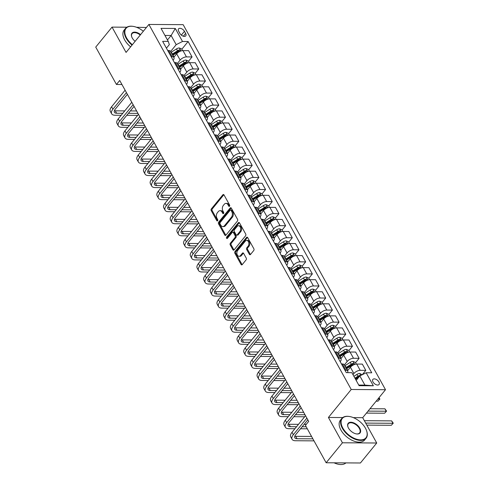 <?xml version="1.0" encoding="UTF-8"?>
<svg xmlns="http://www.w3.org/2000/svg" width="489" height="489" viewBox="0 0 489 489"><rect width="100%" height="100%" fill="white"/><g stroke="black" fill="none" stroke-linecap="round" stroke-linejoin="round"><path stroke-width="0.73" d="M229.524 206.224A0.862 0.581 -89.6 0 0 229.604 205.013L224.029 194.952A1.229 0.825 -89.6 0 0 223.4 194.506A1.229 0.825 -89.6 0 0 222.868 194.793L211.346 208.913A1.229 0.825 -89.6 0 0 211.236 210.643L216.81 220.704A0.862 0.581 -89.6 0 0 217.703 219.604L216.982 218.302A3.936 2.647 -89.6 0 1 217.354 212.764L218.314 211.584A3.936 2.647 -89.6 0 1 220.013 210.68A3.936 2.647 -89.6 0 1 222.037 212.104L222.758 213.406A0.862 0.581 -89.6 0 0 223.656 212.312L222.935 211.01A3.936 2.647 -89.6 0 1 223.302 205.466L224.262 204.292A3.936 2.647 -89.6 0 1 225.967 203.387A3.936 2.647 -89.6 0 1 227.99 204.812L228.711 206.107A0.862 0.581 -89.6 0 0 229.524 206.224M378.914 381.976A4.01 2.274 39.2 0 0 375.796 379.226A4.01 2.274 39.2 0 0 372.844 379.427A4.01 2.274 39.2 0 0 372.985 381.94A4.01 2.274 39.2 0 0 376.102 384.69A4.01 2.274 39.2 0 0 379.054 384.495A4.01 2.274 39.2 0 0 378.914 381.976M249.353 254.304A1.229 0.825 -89.6 0 0 249.983 254.745A1.229 0.825 -89.6 0 0 250.515 254.463L253.748 250.502A1.229 0.825 -89.6 0 0 253.864 248.773L247.672 237.599A1.229 0.825 -89.6 0 0 247.037 237.153A1.229 0.825 -89.6 0 0 246.505 237.44L234.989 251.56A1.229 0.825 -89.6 0 0 234.873 253.29L241.065 264.463A1.229 0.825 -89.6 0 0 241.694 264.91A1.229 0.825 -89.6 0 0 242.232 264.622L246.132 259.836A1.229 0.825 -89.6 0 0 246.248 258.106L243.595 253.326A1.229 0.825 -89.6 0 0 242.966 252.88A1.229 0.825 -89.6 0 0 242.434 253.168L240.496 255.539A3.289 2.213 -89.6 0 1 239.072 256.297A3.289 2.213 -89.6 0 1 237.006 254.115A3.289 2.213 -89.6 0 1 237.691 250.472L245.27 241.175A3.289 2.213 -89.6 0 1 246.701 240.417A3.289 2.213 -89.6 0 1 248.767 242.599A3.289 2.213 -89.6 0 1 248.082 246.242L246.817 247.789A1.229 0.825 -89.6 0 0 246.701 249.524L249.353 254.304L250.276 254.311A1.229 0.825 -89.6 0 0 250.447 254.537M328.412 417.465L342.447 442.783L326.145 462.765L360.424 462.985L376.726 443.003L362.691 417.685L385.509 389.709L351.23 389.488L328.412 417.465L342.752 417.557M126.865 27.207L112.036 27.109L126.064 52.427L148.882 24.45L351.23 389.488M112.036 27.109L95.734 47.097L116.449 84.469L121.944 84.499M326.145 462.765L305.429 425.393L308.693 421.396L119.713 80.471L116.449 84.469M237.428 221.059A1.229 0.825 -89.6 0 0 237.544 219.329L231.352 208.161A1.229 0.825 -89.6 0 0 230.716 207.715A1.229 0.825 -89.6 0 0 230.185 207.996L218.669 222.122A1.229 0.825 -89.6 0 0 218.552 223.852L224.744 235.02A1.229 0.825 -89.6 0 0 225.38 235.466A1.229 0.825 -89.6 0 0 225.912 235.185L237.428 221.059M239.512 222.88L245.704 234.048A1.229 0.825 -89.6 0 1 245.588 235.784L234.072 249.903A1.229 0.825 -89.6 0 1 233.54 250.185A1.229 0.825 -89.6 0 1 232.905 249.745L230.258 244.965A1.229 0.825 -89.6 0 1 230.368 243.229L235.044 237.501A1.229 0.825 -89.6 0 0 235.154 235.771L233.4 232.599A1.229 0.825 -89.6 0 0 232.764 232.153A1.229 0.825 -89.6 0 0 232.232 232.44L227.373 238.4A0.862 0.581 -89.6 0 1 226.639 237.073L238.345 222.715A1.229 0.825 -89.6 0 1 238.876 222.434A1.229 0.825 -89.6 0 1 239.512 222.88M178.699 31.272L179.873 33.393A3.881 2.2 39.2 0 0 182.898 36.058A3.881 2.2 39.2 0 0 185.759 35.868A3.881 2.2 39.2 0 0 185.618 33.429L184.445 31.308A3.881 2.2 39.2 0 0 181.419 28.643A3.881 2.2 39.2 0 0 178.564 28.839A3.881 2.2 39.2 0 0 178.699 31.272M385.509 389.709L183.161 24.67L148.882 24.45M166.425 48.191L169.341 44.615L168.247 41.394L162.641 41.357L346.273 372.636L351.878 372.673L359.097 385.693L373.364 385.784L364.91 385.1L359.831 375.937L356.175 380.424M168.247 41.394L161.028 28.374L175.294 28.466L182.513 41.486L176.199 44.658L170.606 51.516M181.829 49.23L188.118 41.522L182.513 41.486M188.118 41.522L371.75 372.801L366.145 372.765L373.364 385.784M146.4 27.494L136.486 27.268M342.447 442.783L376.726 443.003M167.464 39.982L171.119 35.495L164.952 35.453M176.199 44.658L171.119 35.495L175.294 28.466M360.839 375.43L359.763 373.492L362.251 374.727L365.803 370.375L360.197 370.338A5.012 2.378 151 0 0 353.889 373.51L352.966 374.641M365.803 370.375L362.331 364.103L356.726 364.067A5.012 2.378 151 0 0 350.411 367.239L347.557 370.741M355.57 362.673L359.122 358.315L353.516 358.284A5.012 2.378 151 0 0 347.202 361.457L344.348 364.959M359.122 358.315L355.65 352.049L350.045 352.013A5.012 2.378 151 0 0 343.73 355.185L340.876 358.688M348.889 350.619L352.441 346.261L346.835 346.224A5.012 2.378 151 0 0 340.521 349.403L337.667 352.899M352.441 346.261L348.969 339.996L343.364 339.959A5.012 2.378 151 0 0 337.049 343.131L334.195 346.634M342.208 338.565L345.76 334.207L340.155 334.17A5.012 2.378 151 0 0 333.84 337.343L330.986 340.845M345.76 334.207L342.282 327.936L336.676 327.905A5.012 2.378 151 0 0 330.362 331.077L327.508 334.574M335.521 326.505L339.079 322.153L333.474 322.117A5.012 2.378 151 0 0 327.159 325.289L324.305 328.791M339.079 322.153L335.601 315.882L329.996 315.845A5.012 2.378 151 0 0 323.681 319.017L320.827 322.52M328.84 314.451L332.392 310.093L326.786 310.063A5.012 2.378 151 0 0 320.472 313.235L317.618 316.731M332.392 310.093L328.92 303.828L323.315 303.791A5.012 2.378 151 0 0 317 306.964L314.146 310.466M322.159 302.398L325.711 298.039L320.106 298.003A5.012 2.378 151 0 0 313.791 301.181L310.937 304.678M325.711 298.039L322.239 291.774L316.634 291.737A5.012 2.378 151 0 0 310.319 294.91L307.465 298.412M315.478 290.344L319.03 285.986L313.425 285.949A5.012 2.378 151 0 0 307.11 289.121L304.256 292.624M319.03 285.986L315.552 279.714L309.947 279.677A5.012 2.378 151 0 0 303.632 282.856L300.778 286.352M308.791 278.284L312.349 273.932L306.744 273.895A5.012 2.378 151 0 0 300.429 277.067L297.575 280.57M312.349 273.932L308.871 267.66L303.266 267.624A5.012 2.378 151 0 0 296.951 270.796L294.097 274.298M302.11 266.23L305.662 261.872L300.057 261.841A5.012 2.378 151 0 0 293.742 265.014L290.888 268.51M305.662 261.872L302.19 255.606L296.585 255.57A5.012 2.378 151 0 0 290.27 258.742L287.416 262.245M295.429 254.176L298.981 249.818L293.376 249.781A5.012 2.378 151 0 0 287.061 252.954L284.207 256.456M298.981 249.818L295.509 243.553L289.904 243.516A5.012 2.378 151 0 0 283.589 246.688L280.735 250.191M288.748 242.122L292.3 237.764L286.695 237.727A5.012 2.378 151 0 0 280.38 240.9L277.526 244.402M292.3 237.764L288.822 231.493L283.217 231.456A5.012 2.378 151 0 0 276.902 234.634L274.048 238.131M282.061 230.062L285.619 225.71L280.014 225.673A5.012 2.378 151 0 0 273.699 228.846L270.845 232.348M285.619 225.71L282.141 219.439L276.536 219.402A5.012 2.378 151 0 0 270.221 222.574L267.367 226.077M275.38 218.008L278.932 213.65L273.327 213.614A5.012 2.378 151 0 0 267.012 216.792L264.158 220.288M278.932 213.65L275.46 207.385L269.855 207.348A5.012 2.378 151 0 0 263.54 210.521L260.686 214.023M268.699 205.955L272.251 201.596L266.646 201.56A5.012 2.378 151 0 0 260.331 204.732L257.477 208.235M272.251 201.596L268.779 195.331L263.174 195.294A5.012 2.378 151 0 0 256.859 198.467L254.005 201.969M262.018 193.901L265.57 189.543L259.965 189.506A5.012 2.378 151 0 0 253.65 192.678L250.796 196.181M265.57 189.543L262.092 183.271L256.487 183.234A5.012 2.378 151 0 0 250.172 186.413L247.318 189.909M255.331 181.841L258.889 177.489L253.284 177.452A5.012 2.378 151 0 0 246.969 180.624L244.115 184.127M258.889 177.489L255.411 171.217L249.806 171.181A5.012 2.378 151 0 0 243.491 174.353L240.637 177.855M248.65 169.787L252.202 165.429L246.597 165.392A5.012 2.378 151 0 0 240.282 168.571L237.428 172.067M252.202 165.429L248.73 159.163L243.125 159.127A5.012 2.378 151 0 0 236.81 162.299L233.956 165.802M241.969 157.733L245.521 153.375L239.916 153.338A5.012 2.378 151 0 0 233.601 156.511L230.747 160.013M245.521 153.375L242.049 147.11L236.444 147.073A5.012 2.378 151 0 0 230.13 150.245L227.275 153.748M235.288 145.679L238.84 141.321L233.235 141.284A5.012 2.378 151 0 0 226.92 144.457L224.066 147.959M238.84 141.321L235.362 135.05L229.757 135.013A5.012 2.378 151 0 0 223.449 138.191L220.588 141.688M228.601 133.619L232.159 129.267L226.554 129.23A5.012 2.378 151 0 0 220.239 132.403L217.385 135.905M232.159 129.267L228.681 122.996L223.076 122.959A5.012 2.378 151 0 0 216.761 126.131L213.907 129.634M221.92 121.565L225.472 117.207L219.867 117.171A5.012 2.378 151 0 0 213.559 120.349L210.698 123.845M225.472 117.207L222 110.942L216.395 110.905A5.012 2.378 151 0 0 210.081 114.078L207.226 117.58M215.239 109.512L218.791 105.153L213.186 105.117A5.012 2.378 151 0 0 206.871 108.289L204.017 111.792M218.791 105.153L215.319 98.882L209.714 98.851A5.012 2.378 151 0 0 203.4 102.024L200.545 105.526M208.558 97.452L212.11 93.099L206.505 93.063A5.012 2.378 151 0 0 200.19 96.235L197.336 99.738M212.11 93.099L208.632 86.828L203.027 86.791A5.012 2.378 151 0 0 196.719 89.97L193.864 93.466M201.871 85.398L205.429 81.046L199.824 81.009A5.012 2.378 151 0 0 193.51 84.181L190.655 87.684M205.429 81.046L201.951 74.774L196.346 74.738A5.012 2.378 151 0 0 190.032 77.91L187.177 81.412M195.19 73.344L198.742 68.986L193.137 68.949A5.012 2.378 151 0 0 186.829 72.127L183.974 75.624M198.742 68.986L195.27 62.72L189.665 62.684A5.012 2.378 151 0 0 183.351 65.856L180.496 69.359M188.509 61.29L192.061 56.932L186.456 56.895A5.012 2.378 151 0 0 180.141 60.068L177.287 63.57M192.061 56.932L188.589 50.66L182.984 50.63A5.012 2.378 151 0 0 176.67 53.802L173.815 57.299M358.743 385.063L364.91 385.1M173.112 60.245L173.289 60.025A5.012 2.378 151 0 0 173.962 57.574A5.012 2.378 151 0 0 172.189 56.803L171.199 56.797M179.793 72.299L179.97 72.079A5.012 2.378 151 0 0 180.649 69.627A5.012 2.378 151 0 0 178.87 68.857L177.88 68.851M186.474 84.352L186.651 84.139A5.012 2.378 151 0 0 187.33 81.681A5.012 2.378 151 0 0 185.557 80.917L184.567 80.911M193.155 96.412L193.332 96.192A5.012 2.378 151 0 0 194.011 93.741A5.012 2.378 151 0 0 192.238 92.971L191.248 92.965M199.842 108.466L200.019 108.246A5.012 2.378 151 0 0 200.692 105.795A5.012 2.378 151 0 0 198.919 105.025L197.929 105.019M206.523 120.52L206.7 120.3A5.012 2.378 151 0 0 207.379 117.849A5.012 2.378 151 0 0 205.6 117.079L204.61 117.073M213.204 132.574L213.381 132.36A5.012 2.378 151 0 0 214.06 129.903A5.012 2.378 151 0 0 212.281 129.139L211.297 129.133M219.885 144.634L220.062 144.414A5.012 2.378 151 0 0 220.741 141.963A5.012 2.378 151 0 0 218.968 141.193L217.978 141.187M226.566 156.688L226.749 156.468A5.012 2.378 151 0 0 227.422 154.017A5.012 2.378 151 0 0 225.649 153.246L224.659 153.24M233.253 168.742L233.43 168.522A5.012 2.378 151 0 0 234.109 166.071A5.012 2.378 151 0 0 232.33 165.3L231.34 165.294M239.934 180.796L240.111 180.582A5.012 2.378 151 0 0 240.79 178.124A5.012 2.378 151 0 0 239.011 177.36L238.021 177.354M246.615 192.855L246.792 192.635A5.012 2.378 151 0 0 247.471 190.184A5.012 2.378 151 0 0 245.698 189.414L244.708 189.408M253.296 204.909L253.479 204.689A5.012 2.378 151 0 0 254.152 202.238A5.012 2.378 151 0 0 252.379 201.468L251.389 201.462M259.983 216.963L260.16 216.743A5.012 2.378 151 0 0 260.839 214.292A5.012 2.378 151 0 0 259.06 213.528L258.07 213.516M266.664 229.017L266.841 228.803A5.012 2.378 151 0 0 267.52 226.346A5.012 2.378 151 0 0 265.741 225.582L264.751 225.576M273.345 241.077L273.522 240.857A5.012 2.378 151 0 0 274.201 238.406A5.012 2.378 151 0 0 272.428 237.636L271.438 237.63M280.026 253.131L280.209 252.911A5.012 2.378 151 0 0 280.882 250.46A5.012 2.378 151 0 0 279.109 249.69L278.119 249.683M286.713 265.185L286.89 264.971A5.012 2.378 151 0 0 287.563 262.514A5.012 2.378 151 0 0 285.79 261.749L284.8 261.743M293.394 277.245L293.571 277.025A5.012 2.378 151 0 0 294.25 274.567A5.012 2.378 151 0 0 292.471 273.803L291.481 273.797M300.075 289.299L300.252 289.078A5.012 2.378 151 0 0 300.931 286.627A5.012 2.378 151 0 0 299.158 285.857L298.168 285.851M306.756 301.352L306.939 301.132A5.012 2.378 151 0 0 307.612 298.681A5.012 2.378 151 0 0 305.839 297.911L304.849 297.905M313.443 313.406L313.62 313.192A5.012 2.378 151 0 0 314.293 310.735A5.012 2.378 151 0 0 312.52 309.971L311.53 309.965M320.124 325.466L320.301 325.246A5.012 2.378 151 0 0 320.98 322.795A5.012 2.378 151 0 0 319.201 322.025L318.211 322.019M326.805 337.52L326.982 337.3A5.012 2.378 151 0 0 327.661 334.849A5.012 2.378 151 0 0 325.888 334.079L324.898 334.073M333.486 349.574L333.663 349.354A5.012 2.378 151 0 0 334.342 346.903A5.012 2.378 151 0 0 332.569 346.133L331.579 346.126M340.173 361.628L340.35 361.414A5.012 2.378 151 0 0 341.022 358.957A5.012 2.378 151 0 0 339.25 358.192L338.26 358.186M173.962 57.574L170.49 51.302A5.012 2.378 151 0 0 168.717 50.538L167.727 50.532M180.649 69.627L177.171 63.362A5.012 2.378 151 0 0 175.398 62.592L174.408 62.586M187.33 81.681L183.852 75.416A5.012 2.378 151 0 0 182.079 74.646L181.089 74.64M194.011 93.741L190.539 87.47A5.012 2.378 151 0 0 188.76 86.7L187.77 86.694M200.692 105.795L197.22 99.524A5.012 2.378 151 0 0 195.447 98.76L194.457 98.754M207.379 117.849L203.901 111.584A5.012 2.378 151 0 0 202.128 110.814L201.138 110.807M214.06 129.903L210.582 123.638A5.012 2.378 151 0 0 208.809 122.867L207.819 122.861M220.741 141.963L217.269 135.691A5.012 2.378 151 0 0 215.49 134.921L214.5 134.915M227.422 154.017L223.95 147.745A5.012 2.378 151 0 0 222.171 146.981L221.187 146.975M234.109 166.071L230.631 159.805A5.012 2.378 151 0 0 228.858 159.035L227.868 159.029M240.79 178.124L237.312 171.859A5.012 2.378 151 0 0 235.539 171.089L234.549 171.083M247.471 190.184L243.999 183.913A5.012 2.378 151 0 0 242.22 183.143L241.23 183.137M254.152 202.238L250.68 195.967A5.012 2.378 151 0 0 248.901 195.203L247.911 195.197M260.839 214.292L257.361 208.027A5.012 2.378 151 0 0 255.588 207.257L254.598 207.25M267.52 226.346L264.042 220.081A5.012 2.378 151 0 0 262.269 219.31L261.279 219.304M274.201 238.406L270.729 232.134A5.012 2.378 151 0 0 268.95 231.364L267.96 231.358M280.882 250.46L277.41 244.188A5.012 2.378 151 0 0 275.631 243.424L274.641 243.418M287.563 262.514L284.091 256.248A5.012 2.378 151 0 0 282.318 255.478L281.328 255.472M294.25 274.567L290.772 268.302A5.012 2.378 151 0 0 288.999 267.532L288.009 267.526M300.931 286.627L297.453 280.356A5.012 2.378 151 0 0 295.68 279.586L294.69 279.58M307.612 298.681L304.14 292.41A5.012 2.378 151 0 0 302.361 291.646L301.371 291.64M314.293 310.735L310.821 304.47A5.012 2.378 151 0 0 309.048 303.7L308.058 303.693M320.98 322.795L317.502 316.524A5.012 2.378 151 0 0 315.729 315.753L314.739 315.747M327.661 334.849L324.183 328.577A5.012 2.378 151 0 0 322.41 327.813L321.42 327.801M334.342 346.903L330.87 340.631A5.012 2.378 151 0 0 329.091 339.867L328.101 339.861M341.022 358.957L337.551 352.691A5.012 2.378 151 0 0 335.778 351.921L334.788 351.915M347.575 372.649A5.012 2.378 151 0 0 347.71 371.017L344.232 364.745A5.012 2.378 151 0 0 342.459 363.975L341.469 363.969M347.71 371.017A5.012 2.378 151 0 0 345.931 370.246L344.941 370.24M359.831 375.937L366.145 372.765M362.691 417.685L353.358 417.624M229.616 206.083L228.913 204.818A3.936 2.647 -89.6 0 0 226.896 203.393L225.967 203.387M220.013 210.68L220.942 210.686A3.936 2.647 -89.6 0 1 222.966 212.11L223.669 213.381M223.858 194.72A1.229 0.825 -89.6 0 0 223.791 194.799L212.275 208.919A1.229 0.825 -89.6 0 0 212.159 210.649L217.715 220.673M231.181 207.929A1.229 0.825 -89.6 0 0 231.114 208.002L219.598 222.128A1.229 0.825 -89.6 0 0 219.482 223.858L225.673 235.026A1.229 0.825 -89.6 0 0 225.845 235.258M231.034 210.301A0.862 0.581 -89.6 0 0 230.215 210.184L220.105 222.581A0.862 0.581 -89.6 0 0 220.026 223.797L220.79 225.166A3.936 2.647 -89.6 0 0 222.813 226.59A3.936 2.647 -89.6 0 0 224.512 225.686L231.425 217.214A3.936 2.647 -89.6 0 0 231.792 211.67L231.034 210.301L231.957 210.307A0.862 0.581 -89.6 0 0 231.517 209.995L230.588 209.989M222.813 226.59L223.736 226.596A3.936 2.647 -89.6 0 0 225.441 225.692L224.512 225.686M231.957 210.307L232.721 211.676A3.936 2.647 -89.6 0 1 232.354 217.22L225.441 225.692M232.764 232.153L233.693 232.159A1.229 0.825 -89.6 0 1 234.323 232.605L236.083 235.777A1.229 0.825 -89.6 0 1 235.967 237.507L231.297 243.235A1.229 0.825 -89.6 0 0 231.181 244.971L233.834 249.751A1.229 0.825 -89.6 0 0 234.005 249.983M239.341 222.648A1.229 0.825 -89.6 0 0 239.274 222.721L227.562 237.079A0.862 0.581 -89.6 0 0 227.471 238.277M239.891 231.56A3.289 2.213 -89.6 0 0 240.576 227.917A3.289 2.213 -89.6 0 0 238.504 225.741A3.289 2.213 -89.6 0 0 237.079 226.493L234.408 229.769A1.229 0.825 -89.6 0 0 234.292 231.505L236.053 234.671A1.229 0.825 -89.6 0 0 236.682 235.117A1.229 0.825 -89.6 0 0 237.22 234.836L239.891 231.56L240.814 231.566A3.289 2.213 -89.6 0 0 241.499 227.923A3.289 2.213 -89.6 0 0 239.433 225.747L238.504 225.741M236.682 235.117L237.611 235.123A1.229 0.825 -89.6 0 0 238.143 234.842L237.22 234.836M240.814 231.566L238.143 234.842M246.701 240.417L247.623 240.423A3.289 2.213 -89.6 0 1 249.69 242.605A3.289 2.213 -89.6 0 1 249.005 246.248L247.746 247.795A1.229 0.825 -89.6 0 0 247.63 249.531L250.276 254.311M239.072 256.297L240.001 256.303A3.289 2.213 -89.6 0 0 241.425 255.545L240.496 255.539M243.43 253.094A1.229 0.825 -89.6 0 0 243.363 253.174L241.425 255.545M247.501 237.367A1.229 0.825 -89.6 0 0 247.434 237.446L235.912 251.566A1.229 0.825 -89.6 0 0 235.802 253.296L241.994 264.47A1.229 0.825 -89.6 0 0 242.159 264.702M182.605 50.642L181.67 48.949L179.28 47.971A3.319 1.577 151 0 0 176.492 48.912L171.346 52.164A9.584 4.548 151 0 0 171.064 52.341M174.127 56.92L174.017 56.987A9.584 4.548 151 0 0 173.742 57.164M172.721 55.336A9.584 4.548 -29 0 1 173.002 55.153L178.149 51.901A3.319 1.577 -29 0 1 180.16 51.052C180.771 50.544 180.557 50.159 179.518 49.896A3.319 1.577 151 0 0 177.507 50.746L172.36 53.998A9.584 4.548 151 0 0 172.079 54.175M172.464 54.86A7.952 3.771 -29 0 1 172.904 54.572L178.051 51.321A1.693 0.801 -29 0 1 178.583 51.045L179.518 49.896M180.16 51.052L180.478 50.88M121.174 115.282L114.982 115.239A9.395 4.456 -29 0 1 111.657 113.803L110.318 111.388A9.395 4.456 -29 0 1 111.584 106.791L125.111 90.208M111.657 113.803A9.395 4.456 -29 0 1 112.922 109.2L126.449 92.623M127.391 94.322L115.239 109.218A6.265 2.971 151 0 0 114.395 112.281A6.265 2.971 151 0 0 116.614 113.246L122.806 113.283M114.353 110.734A6.265 2.971 151 0 0 115.276 110.832L124.756 110.893M128.405 113.32L137.953 113.381M130.355 110.93L136.62 110.966M137.605 115.386L126.779 115.318M189.292 62.696L188.351 61.003L185.961 60.025A3.319 1.577 151 0 0 183.179 60.966L178.027 64.218A9.584 4.548 151 0 0 177.745 64.401M180.808 68.973L180.704 69.041A9.584 4.548 151 0 0 180.423 69.224M179.408 67.39A9.584 4.548 -29 0 1 179.689 67.207L184.836 63.955A3.319 1.577 -29 0 1 186.847 63.112C187.452 62.598 187.238 62.213 186.205 61.95A3.319 1.577 151 0 0 184.194 62.8L179.047 66.052A9.584 4.548 151 0 0 178.766 66.229M179.145 66.92A7.952 3.771 -29 0 1 179.585 66.626L184.732 63.374A1.693 0.801 -29 0 1 185.264 63.099L186.205 61.95M186.847 63.112L187.159 62.94M195.973 74.75L195.032 73.057L192.648 72.079A3.319 1.577 151 0 0 189.86 73.026L184.714 76.272A9.584 4.548 151 0 0 184.432 76.455M187.489 81.027L187.385 81.095A9.584 4.548 151 0 0 187.104 81.278M186.089 79.444A9.584 4.548 -29 0 1 186.37 79.261L191.517 76.015A3.319 1.577 -29 0 1 193.528 75.165C194.133 74.652 193.919 74.267 192.886 74.01A3.319 1.577 151 0 0 190.875 74.854L185.728 78.106A9.584 4.548 151 0 0 185.447 78.289M185.826 78.973A7.952 3.771 -29 0 1 186.272 78.68L191.419 75.434A1.693 0.801 -29 0 1 191.945 75.159L192.886 74.01M193.528 75.165L193.846 74.994M202.654 86.804L201.712 85.11L199.329 84.139A3.319 1.577 151 0 0 196.541 85.08L191.395 88.332A9.584 4.548 151 0 0 191.113 88.509M194.176 93.081L194.066 93.154A9.584 4.548 151 0 0 193.785 93.332M192.77 91.498A9.584 4.548 -29 0 1 193.051 91.321L198.198 88.069A3.319 1.577 -29 0 1 200.209 87.219C200.814 86.706 200.6 86.321 199.567 86.064A3.319 1.577 151 0 0 197.556 86.914L192.409 90.159A9.584 4.548 151 0 0 192.128 90.343M192.507 91.027A7.952 3.771 -29 0 1 192.953 90.74L198.1 87.488A1.693 0.801 -29 0 1 198.632 87.213L199.567 86.064M200.209 87.219L200.527 87.048M127.861 127.336L121.663 127.299A9.395 4.456 -29 0 1 118.338 125.856L116.999 123.448A9.395 4.456 -29 0 1 118.271 118.845L131.792 102.262M118.338 125.856A9.395 4.456 -29 0 1 119.603 121.26L133.13 104.677M134.072 106.376L121.92 121.272A6.265 2.971 151 0 0 121.076 124.34A6.265 2.971 151 0 0 123.295 125.3L129.487 125.337M121.034 122.788A6.265 2.971 151 0 0 121.957 122.886L131.437 122.947M135.092 125.373L144.634 125.435M137.042 122.983L143.301 123.026M144.286 127.44L133.46 127.372M134.542 139.389L128.344 139.353A9.395 4.456 -29 0 1 125.019 137.91L123.68 135.502A9.395 4.456 -29 0 1 124.952 130.899L138.473 114.322M125.019 137.91A9.395 4.456 -29 0 1 126.29 133.314L139.811 116.73M140.753 118.43L128.607 133.326A6.265 2.971 151 0 0 127.757 136.394A6.265 2.971 151 0 0 129.976 137.354L136.168 137.397M127.715 134.842A6.265 2.971 151 0 0 128.638 134.946L138.118 135.007M141.773 137.427L151.321 137.488M143.723 135.037L149.982 135.08M150.967 139.499L140.141 139.426M141.223 151.449L135.031 151.407A9.395 4.456 -29 0 1 131.7 149.97L130.367 147.556A9.395 4.456 -29 0 1 131.633 142.959L145.16 126.376M131.7 149.97A9.395 4.456 -29 0 1 132.971 145.367L146.492 128.784M147.433 130.484L135.288 145.386A6.265 2.971 151 0 0 134.438 148.448A6.265 2.971 151 0 0 136.657 149.408L142.855 149.451M134.396 146.896A6.265 2.971 151 0 0 135.325 147L144.805 147.061M148.454 149.487L158.002 149.548M150.404 147.097L156.663 147.134M157.654 151.553L146.828 151.486M209.335 98.864L208.4 97.17L206.01 96.192A3.319 1.577 151 0 0 203.222 97.134L198.076 100.386A9.584 4.548 151 0 0 197.794 100.563M200.857 105.141L200.747 105.208A9.584 4.548 151 0 0 200.466 105.386M199.451 103.558A9.584 4.548 -29 0 1 199.732 103.375L204.879 100.123A3.319 1.577 -29 0 1 206.89 99.273C207.501 98.766 207.287 98.381 206.248 98.118A3.319 1.577 151 0 0 204.237 98.967L199.09 102.219A9.584 4.548 151 0 0 198.809 102.397M199.194 103.081A7.952 3.771 -29 0 1 199.634 102.794L204.781 99.542A1.693 0.801 -29 0 1 205.313 99.267L206.248 98.118M206.89 99.273L207.208 99.102M147.904 163.503L141.712 163.467A9.395 4.456 -29 0 1 138.387 162.024L137.048 159.61A9.395 4.456 -29 0 1 138.314 155.013L151.841 138.43M138.387 162.024A9.395 4.456 -29 0 1 139.652 157.421L153.179 140.844M154.121 142.543L141.969 157.44A6.265 2.971 151 0 0 141.125 160.502A6.265 2.971 151 0 0 143.344 161.468L149.536 161.504M141.083 158.956A6.265 2.971 151 0 0 142.006 159.053L151.486 159.114M155.135 161.541L164.683 161.602M157.085 159.151L163.35 159.194M164.335 163.607L153.509 163.54M143.332 31.253A15.281 8.674 39.2 0 0 133.081 26.369A15.281 8.674 39.2 0 0 126.584 37.928A15.281 8.674 39.2 0 0 132.372 44.695M132.042 45.098A15.66 8.888 -140.8 0 1 126.113 38.166A15.66 8.888 -140.8 0 1 125.557 28.344A15.66 8.888 -140.8 0 1 132.77 26.327A15.66 8.888 -140.8 0 1 132.929 26.351M135.117 41.333A7.641 4.334 -140.8 0 1 132.238 37.965A7.641 4.334 -140.8 0 1 131.706 36.816A7.641 4.334 -140.8 0 1 133.509 32.243A7.641 4.334 -140.8 0 1 140.594 34.615M130.612 46.858A15.66 8.888 -140.8 0 1 124.677 39.927A15.66 8.888 -140.8 0 1 124.12 30.104L125.557 28.344M140.264 35.019A7.268 4.12 39.2 0 0 132.061 33.649A7.268 4.12 39.2 0 0 131.767 36.968M365.436 428.187A15.281 8.674 39.2 0 0 349.323 416.487A15.281 8.674 39.2 0 0 342.826 428.04A15.281 8.674 39.2 0 0 359.513 439.819A15.281 8.674 39.2 0 0 366.487 430.485A15.281 8.674 39.2 0 0 365.436 428.187M366.542 430.632A15.66 8.888 -140.8 0 1 366.597 430.778A15.66 8.888 -140.8 0 1 366.072 438.248A15.66 8.888 -140.8 0 1 354.537 439.024A15.66 8.888 -140.8 0 1 342.355 428.278A15.66 8.888 -140.8 0 1 341.799 418.456A15.66 8.888 -140.8 0 1 349.012 416.439A15.66 8.888 -140.8 0 1 349.17 416.463M359.782 428.15A7.641 4.334 -140.8 0 1 356.536 433.932A7.641 4.334 -140.8 0 1 348.48 428.077A7.641 4.334 -140.8 0 1 347.948 426.928A7.641 4.334 -140.8 0 1 351.438 422.264A7.641 4.334 -140.8 0 1 359.782 428.15M356.371 433.902A7.268 4.12 39.2 0 0 359.568 432.948A7.268 4.12 39.2 0 0 359.311 428.388A7.268 4.12 39.2 0 0 353.657 423.407A7.268 4.12 39.2 0 0 348.302 423.761A7.268 4.12 39.2 0 0 348.009 427.08M366.072 438.248L364.635 440.008A15.66 8.888 -140.8 0 1 353.101 440.778A15.66 8.888 -140.8 0 1 340.919 430.039A15.66 8.888 -140.8 0 1 340.368 420.216L341.799 418.456M345.912 462.894A15.66 8.888 -140.8 0 1 334.066 462.814M216.022 110.917L215.081 109.224L212.691 108.246A3.319 1.577 151 0 0 209.903 109.188L204.757 112.439A9.584 4.548 151 0 0 204.475 112.623M207.538 117.195L207.434 117.262A9.584 4.548 151 0 0 207.153 117.446M206.138 115.612A9.584 4.548 -29 0 1 206.419 115.428L211.566 112.183A3.319 1.577 -29 0 1 213.577 111.333C214.182 110.82 213.968 110.435 212.935 110.172A3.319 1.577 151 0 0 210.924 111.021L205.777 114.273A9.584 4.548 151 0 0 205.496 114.45M205.875 115.141A7.952 3.771 -29 0 1 206.315 114.848L211.462 111.602A1.693 0.801 -29 0 1 211.994 111.321L212.935 110.172M213.577 111.333L213.889 111.162M154.591 175.557L148.393 175.52A9.395 4.456 -29 0 1 145.068 174.078L143.729 171.67A9.395 4.456 -29 0 1 145.001 167.067L158.522 150.484M145.068 174.078A9.395 4.456 -29 0 1 146.333 169.481L159.86 152.898M160.802 154.597L148.65 169.494A6.265 2.971 151 0 0 147.806 172.562A6.265 2.971 151 0 0 150.025 173.522L156.217 173.558M147.764 171.009A6.265 2.971 151 0 0 148.687 171.107L158.167 171.168M161.822 173.595L171.364 173.656M163.766 171.205L170.031 171.248M171.016 175.667L160.19 175.594M222.703 122.971L221.761 121.278L219.378 120.3A3.319 1.577 151 0 0 216.59 121.248L211.444 124.493A9.584 4.548 151 0 0 211.162 124.677M214.219 129.249L214.115 129.316A9.584 4.548 151 0 0 213.834 129.499M212.819 127.666A9.584 4.548 -29 0 1 213.1 127.488L218.247 124.237A3.319 1.577 -29 0 1 220.258 123.387C220.863 122.873 220.649 122.488 219.616 122.232A3.319 1.577 151 0 0 217.605 123.075L212.458 126.327A9.584 4.548 151 0 0 212.177 126.51M212.556 127.195A7.952 3.771 -29 0 1 213.002 126.902L218.149 123.656A1.693 0.801 -29 0 1 218.675 123.381L219.616 122.232M220.258 123.387L220.576 123.216M161.272 187.617L155.074 187.574A9.395 4.456 -29 0 1 151.749 186.132L150.41 183.723A9.395 4.456 -29 0 1 151.682 179.121L165.203 162.544M151.749 186.132A9.395 4.456 -29 0 1 153.02 181.535L166.541 164.952M167.482 166.651L155.331 181.547A6.265 2.971 151 0 0 154.487 184.616A6.265 2.971 151 0 0 156.706 185.576L162.898 185.618M154.445 183.063A6.265 2.971 151 0 0 155.368 183.167L164.848 183.228M168.503 185.649L178.051 185.71M170.453 183.259L176.712 183.302M177.696 187.721L166.871 187.648M229.384 135.031L228.442 133.332L226.059 132.36A3.319 1.577 151 0 0 223.271 133.301L218.125 136.553A9.584 4.548 151 0 0 217.843 136.731M220.906 141.309L220.796 141.376A9.584 4.548 151 0 0 220.515 141.553M219.5 139.72A9.584 4.548 -29 0 1 219.781 139.542L224.928 136.29A3.319 1.577 -29 0 1 226.939 135.441C227.544 134.927 227.33 134.542 226.297 134.286A3.319 1.577 151 0 0 224.286 135.135L219.139 138.381A9.584 4.548 151 0 0 218.858 138.564M219.237 139.249A7.952 3.771 -29 0 1 219.683 138.962L224.83 135.71A1.693 0.801 -29 0 1 225.362 135.435L226.297 134.286M226.939 135.441L227.257 135.27M167.953 199.671L161.761 199.628A9.395 4.456 -29 0 1 158.43 198.192L157.097 195.777A9.395 4.456 -29 0 1 158.363 191.181L171.89 174.597M158.43 198.192A9.395 4.456 -29 0 1 159.701 193.589L173.222 177.006M174.163 178.705L162.018 193.607A6.265 2.971 151 0 0 161.168 196.67A6.265 2.971 151 0 0 163.387 197.629L169.585 197.672M161.126 195.117A6.265 2.971 151 0 0 162.055 195.221L171.535 195.282M175.184 197.709L184.732 197.77M177.134 195.319L183.393 195.356M184.384 199.775L173.552 199.708M236.065 147.085L235.13 145.392L232.74 144.414A3.319 1.577 151 0 0 229.952 145.355L224.806 148.607A9.584 4.548 151 0 0 224.524 148.784M227.587 153.363L227.477 153.43A9.584 4.548 151 0 0 227.196 153.607M226.181 151.779A9.584 4.548 -29 0 1 226.462 151.596L231.609 148.344A3.319 1.577 -29 0 1 233.62 147.495C234.231 146.987 234.017 146.602 232.978 146.339A3.319 1.577 151 0 0 230.967 147.189L225.82 150.441A9.584 4.548 151 0 0 225.539 150.618M225.918 151.303A7.952 3.771 -29 0 1 226.364 151.015L231.511 147.764A1.693 0.801 -29 0 1 232.043 147.489L232.978 146.339M233.62 147.495L233.938 147.323M174.634 211.725L168.442 211.688A9.395 4.456 -29 0 1 165.117 210.246L163.778 207.831A9.395 4.456 -29 0 1 165.044 203.235L178.571 186.651M165.117 210.246A9.395 4.456 -29 0 1 166.382 205.643L179.909 189.066M180.851 190.765L168.699 205.661A6.265 2.971 151 0 0 167.855 208.73A6.265 2.971 151 0 0 170.074 209.689L176.266 209.726M167.813 207.177A6.265 2.971 151 0 0 168.736 207.275L178.216 207.336M181.865 209.763L191.413 209.824M183.815 207.373L190.08 207.415M191.065 211.829L180.239 211.761M242.752 159.139L241.81 157.446L239.421 156.468A3.319 1.577 151 0 0 236.633 157.409L231.486 160.661A9.584 4.548 151 0 0 231.205 160.844M234.268 165.416L234.164 165.484A9.584 4.548 151 0 0 233.883 165.667M232.868 163.833A9.584 4.548 -29 0 1 233.143 163.65L238.296 160.404A3.319 1.577 -29 0 1 240.307 159.555C240.912 159.041 240.698 158.656 239.665 158.393A3.319 1.577 151 0 0 237.654 159.243L232.507 162.495A9.584 4.548 151 0 0 232.226 162.678M232.605 163.363A7.952 3.771 -29 0 1 233.045 163.069L238.192 159.824A1.693 0.801 -29 0 1 238.724 159.542L239.665 158.393M240.307 159.555L240.619 159.383M181.321 223.779L175.123 223.742A9.395 4.456 -29 0 1 171.798 222.299L170.459 219.891A9.395 4.456 -29 0 1 171.731 215.288L185.252 198.705M171.798 222.299A9.395 4.456 -29 0 1 173.063 217.703L186.59 201.12M187.531 202.819L175.38 217.715A6.265 2.971 151 0 0 174.536 220.783A6.265 2.971 151 0 0 176.755 221.743L182.947 221.78M174.494 219.231A6.265 2.971 151 0 0 175.417 219.329L184.897 219.39M188.552 221.817L198.094 221.878M190.496 219.427L196.761 219.469M197.745 223.889L186.92 223.815M249.433 171.193L248.491 169.5L246.101 168.522A3.319 1.577 151 0 0 243.32 169.469L238.174 172.715A9.584 4.548 151 0 0 237.892 172.898M240.949 177.47L240.845 177.538A9.584 4.548 151 0 0 240.564 177.721M239.549 175.887A9.584 4.548 -29 0 1 239.83 175.71L244.977 172.458A3.319 1.577 -29 0 1 246.988 171.608C247.593 171.095 247.379 170.71 246.346 170.453A3.319 1.577 151 0 0 244.335 171.297L239.188 174.549A9.584 4.548 151 0 0 238.907 174.732M239.286 175.417A7.952 3.771 -29 0 1 239.726 175.129L244.879 171.877A1.693 0.801 -29 0 1 245.405 171.602L246.346 170.453M246.988 171.608L247.306 171.437M188.002 235.839L181.804 235.796A9.395 4.456 -29 0 1 178.479 234.353L177.14 231.945A9.395 4.456 -29 0 1 178.412 227.348L191.932 210.765M178.479 234.353A9.395 4.456 -29 0 1 179.75 229.757L193.271 213.173M194.212 214.873L182.061 229.769A6.265 2.971 151 0 0 181.217 232.837A6.265 2.971 151 0 0 183.436 233.797L189.628 233.84M181.174 231.285A6.265 2.971 151 0 0 182.097 231.389L191.578 231.45M195.233 233.876L204.781 233.938M197.183 231.486L203.442 231.523M204.426 235.942L193.601 235.869M256.114 183.253L255.172 181.553L252.789 180.582A3.319 1.577 151 0 0 250.001 181.523L244.855 184.775A9.584 4.548 151 0 0 244.573 184.952M247.636 189.53L247.526 189.598A9.584 4.548 151 0 0 247.245 189.775M246.23 187.941A9.584 4.548 -29 0 1 246.511 187.764L251.658 184.512A3.319 1.577 -29 0 1 253.669 183.662C254.274 183.149 254.06 182.764 253.027 182.507A3.319 1.577 151 0 0 251.016 183.357L245.869 186.602A9.584 4.548 151 0 0 245.588 186.786M245.967 187.47A7.952 3.771 -29 0 1 246.413 187.183L251.56 183.931A1.693 0.801 -29 0 1 252.092 183.656L253.027 182.507M253.669 183.662L253.987 183.491M194.683 247.892L188.491 247.85A9.395 4.456 -29 0 1 185.16 246.413L183.827 243.999A9.395 4.456 -29 0 1 185.093 239.402L198.62 222.819M185.16 246.413A9.395 4.456 -29 0 1 186.431 241.81L199.952 225.227M200.893 226.927L188.748 241.829A6.265 2.971 151 0 0 187.898 244.891A6.265 2.971 151 0 0 190.117 245.851L196.315 245.894M187.855 243.339A6.265 2.971 151 0 0 188.785 243.443L198.259 243.504M201.914 245.93L211.462 245.991M203.864 243.54L210.123 243.577M211.114 247.996L200.282 247.929M262.795 195.307L261.859 193.613L259.47 192.635A3.319 1.577 151 0 0 256.682 193.577L251.535 196.829A9.584 4.548 151 0 0 251.254 197.012M254.317 201.584L254.207 201.651A9.584 4.548 151 0 0 253.925 201.829M252.911 200.001A9.584 4.548 -29 0 1 253.192 199.818L258.339 196.566A3.319 1.577 -29 0 1 260.35 195.716C260.961 195.209 260.747 194.824 259.708 194.561A3.319 1.577 151 0 0 257.697 195.411L252.55 198.662A9.584 4.548 151 0 0 252.269 198.84M252.648 199.524A7.952 3.771 -29 0 1 253.094 199.237L258.241 195.985A1.693 0.801 -29 0 1 258.773 195.71L259.708 194.561M260.35 195.716L260.668 195.545M201.364 259.946L195.172 259.91A9.395 4.456 -29 0 1 191.841 258.467L190.508 256.053A9.395 4.456 -29 0 1 191.774 251.456L205.301 234.873M191.841 258.467A9.395 4.456 -29 0 1 193.112 253.864L206.633 237.287M207.581 238.987L195.429 253.883A6.265 2.971 151 0 0 194.585 256.951A6.265 2.971 151 0 0 196.804 257.911L202.996 257.947M194.543 255.399A6.265 2.971 151 0 0 195.466 255.496L204.946 255.558M208.595 257.984L218.143 258.045M210.545 255.594L216.804 255.637M217.794 260.05L206.969 259.983M269.476 207.36L268.54 205.667L266.15 204.689A3.319 1.577 151 0 0 263.363 205.631L258.216 208.882A9.584 4.548 151 0 0 257.935 209.066M260.998 213.638L260.894 213.705A9.584 4.548 151 0 0 260.613 213.889M259.592 212.055A9.584 4.548 -29 0 1 259.873 211.871L265.026 208.626A3.319 1.577 -29 0 1 267.037 207.776C267.642 207.263 267.428 206.878 266.395 206.615A3.319 1.577 151 0 0 264.384 207.464L259.231 210.716A9.584 4.548 151 0 0 258.956 210.9M259.335 211.584A7.952 3.771 -29 0 1 259.775 211.291L264.922 208.045A1.693 0.801 -29 0 1 265.454 207.77L266.395 206.615M267.037 207.776L267.349 207.605M208.045 272L201.853 271.963A9.395 4.456 -29 0 1 198.528 270.521L197.189 268.113A9.395 4.456 -29 0 1 198.461 263.51L211.981 246.927M198.528 270.521A9.395 4.456 -29 0 1 199.793 265.924L213.32 249.341M214.261 251.04L202.11 265.937A6.265 2.971 151 0 0 201.266 269.005A6.265 2.971 151 0 0 203.485 269.965L209.677 270.001M201.223 267.452A6.265 2.971 151 0 0 202.146 267.55L211.627 267.611M215.282 270.038L224.824 270.099M217.226 267.648L223.491 267.691M224.475 272.11L213.65 272.037M276.163 219.414L275.221 217.721L272.831 216.743A3.319 1.577 151 0 0 270.05 217.691L264.904 220.936A9.584 4.548 151 0 0 264.622 221.12M267.679 225.692L267.575 225.759A9.584 4.548 151 0 0 267.294 225.942M266.279 224.109A9.584 4.548 -29 0 1 266.56 223.931L271.707 220.68A3.319 1.577 -29 0 1 273.718 219.83C274.323 219.316 274.109 218.931 273.076 218.675A3.319 1.577 151 0 0 271.065 219.524L265.918 222.77A9.584 4.548 151 0 0 265.637 222.953M266.016 223.638A7.952 3.771 -29 0 1 266.456 223.351L271.609 220.099A1.693 0.801 -29 0 1 272.135 219.824L273.076 218.675M273.718 219.83L274.036 219.659M214.732 284.06L208.534 284.017A9.395 4.456 -29 0 1 205.209 282.575L203.87 280.166A9.395 4.456 -29 0 1 205.142 275.57L218.662 258.987M205.209 282.575A9.395 4.456 -29 0 1 206.474 277.978L220.001 261.395M220.942 263.094L208.791 277.99A6.265 2.971 151 0 0 207.947 281.059A6.265 2.971 151 0 0 210.166 282.019L216.358 282.061M207.904 279.506A6.265 2.971 151 0 0 208.827 279.61L218.308 279.671M221.963 282.098L231.511 282.159M223.913 279.708L230.172 279.745M231.156 284.164L220.331 284.091M282.844 231.474L281.902 229.775L279.519 228.803A3.319 1.577 151 0 0 276.731 229.744L271.584 232.996A9.584 4.548 151 0 0 271.303 233.174M274.366 237.752L274.256 237.819A9.584 4.548 151 0 0 273.974 237.996M272.96 236.163A9.584 4.548 -29 0 1 273.241 235.985L278.388 232.733A3.319 1.577 -29 0 1 280.399 231.884C281.004 231.376 280.79 230.985 279.757 230.729A3.319 1.577 151 0 0 277.746 231.578L272.599 234.83A9.584 4.548 151 0 0 272.318 235.007M272.697 235.692A7.952 3.771 -29 0 1 273.143 235.405L278.29 232.153A1.693 0.801 -29 0 1 278.822 231.878L279.757 230.729M280.399 231.884L280.717 231.713M221.413 296.114L215.221 296.071A9.395 4.456 -29 0 1 211.89 294.635L210.557 292.22A9.395 4.456 -29 0 1 211.823 287.624L225.35 271.04M211.89 294.635A9.395 4.456 -29 0 1 213.161 290.032L226.682 273.449M227.623 275.148L215.478 290.05A6.265 2.971 151 0 0 214.628 293.113A6.265 2.971 151 0 0 216.847 294.072L223.045 294.115M214.585 291.56A6.265 2.971 151 0 0 215.515 291.664L224.989 291.725M228.644 294.152L238.192 294.213M230.594 291.762L236.853 291.799M237.843 296.218L227.012 296.151M289.525 243.528L288.589 241.835L286.199 240.857A3.319 1.577 151 0 0 283.412 241.798L278.265 245.05A9.584 4.548 151 0 0 277.984 245.233M281.047 249.806L280.937 249.873A9.584 4.548 151 0 0 280.655 250.05M279.641 248.223A9.584 4.548 -29 0 1 279.922 248.039L285.069 244.787A3.319 1.577 -29 0 1 287.08 243.938C287.691 243.43 287.477 243.045 286.438 242.782A3.319 1.577 151 0 0 284.427 243.632L279.28 246.884A9.584 4.548 151 0 0 278.999 247.061M279.378 247.752A7.952 3.771 -29 0 1 279.824 247.458L284.971 244.207A1.693 0.801 -29 0 1 285.503 243.932L286.438 242.782M287.08 243.938L287.398 243.766M228.094 308.168L221.902 308.131A9.395 4.456 -29 0 1 218.571 306.689L217.238 304.28A9.395 4.456 -29 0 1 218.504 299.678L232.03 283.094M218.571 306.689A9.395 4.456 -29 0 1 219.842 302.092L233.363 285.509M234.31 287.208L222.159 302.104A6.265 2.971 151 0 0 221.315 305.173A6.265 2.971 151 0 0 223.528 306.132L229.726 306.169M221.266 303.62A6.265 2.971 151 0 0 222.195 303.718L231.676 303.779M235.325 306.206L244.873 306.267M237.275 303.816L243.534 303.858M244.524 308.272L233.699 308.204M296.206 255.582L295.27 253.889L292.88 252.911A3.319 1.577 151 0 0 290.093 253.858L284.946 257.104A9.584 4.548 151 0 0 284.665 257.287M287.728 261.859L287.624 261.927A9.584 4.548 151 0 0 287.343 262.11M286.322 260.276A9.584 4.548 -29 0 1 286.603 260.093L291.75 256.847A3.319 1.577 -29 0 1 293.761 255.998C294.372 255.484 294.158 255.099 293.125 254.836A3.319 1.577 151 0 0 291.114 255.686L285.961 258.938A9.584 4.548 151 0 0 285.68 259.121M286.065 259.806A7.952 3.771 -29 0 1 286.505 259.512L291.652 256.267A1.693 0.801 -29 0 1 292.184 255.992L293.125 254.836M293.761 255.998L294.078 255.826M234.775 320.222L228.583 320.185A9.395 4.456 -29 0 1 225.258 318.742L223.919 316.334A9.395 4.456 -29 0 1 225.191 311.731L238.711 295.148M225.258 318.742A9.395 4.456 -29 0 1 226.523 314.146L240.05 297.563M240.991 299.262L228.84 314.158A6.265 2.971 151 0 0 227.996 317.227A6.265 2.971 151 0 0 230.215 318.186L236.407 318.223M227.953 315.674A6.265 2.971 151 0 0 228.876 315.772L238.357 315.833M242.012 318.26L251.554 318.321M243.956 315.87L250.221 315.912M251.205 320.332L240.38 320.258M302.893 267.636L301.951 265.943L299.561 264.965A3.319 1.577 151 0 0 296.78 265.912L291.633 269.158A9.584 4.548 151 0 0 291.352 269.341M294.409 273.913L294.305 273.981A9.584 4.548 151 0 0 294.023 274.164M293.009 272.33A9.584 4.548 -29 0 1 293.29 272.153L298.437 268.901A3.319 1.577 -29 0 1 300.448 268.051C301.053 267.538 300.839 267.153 299.806 266.896A3.319 1.577 151 0 0 297.795 267.746L292.648 270.992A9.584 4.548 151 0 0 292.367 271.175M292.746 271.86A7.952 3.771 -29 0 1 293.186 271.572L298.333 268.32A1.693 0.801 -29 0 1 298.865 268.045L299.806 266.896M300.448 268.051L300.766 267.88M241.462 332.282L235.264 332.239A9.395 4.456 -29 0 1 231.939 330.796L230.6 328.388A9.395 4.456 -29 0 1 231.872 323.791L245.392 307.208M231.939 330.796A9.395 4.456 -29 0 1 233.204 326.2L246.731 309.616M247.672 311.316L235.521 326.212A6.265 2.971 151 0 0 234.677 329.28A6.265 2.971 151 0 0 236.896 330.24L243.088 330.283M234.634 327.728A6.265 2.971 151 0 0 235.557 327.832L245.038 327.893M248.693 330.319L258.241 330.381M250.643 327.93L256.902 327.966M257.886 332.386L247.061 332.318M309.574 279.696L308.632 277.996L306.248 277.025A3.319 1.577 151 0 0 303.461 277.966L298.314 281.218A9.584 4.548 151 0 0 298.033 281.395M301.096 285.973L300.986 286.041A9.584 4.548 151 0 0 300.704 286.218M299.69 284.384A9.584 4.548 -29 0 1 299.971 284.207L305.118 280.955A3.319 1.577 -29 0 1 307.129 280.105C307.734 279.598 307.52 279.207 306.487 278.95A3.319 1.577 151 0 0 304.476 279.8L299.329 283.052A9.584 4.548 151 0 0 299.048 283.229M299.427 283.913A7.952 3.771 -29 0 1 299.873 283.626L305.02 280.374A1.693 0.801 -29 0 1 305.552 280.099L306.487 278.95M307.129 280.105L307.447 279.934M248.143 344.335L241.951 344.293A9.395 4.456 -29 0 1 238.62 342.856L237.287 340.442A9.395 4.456 -29 0 1 238.553 335.845L252.073 319.262M238.62 342.856A9.395 4.456 -29 0 1 239.891 338.254L253.412 321.67M254.353 323.37L242.208 338.272A6.265 2.971 151 0 0 241.358 341.334A6.265 2.971 151 0 0 243.577 342.294L249.775 342.337M241.315 339.782A6.265 2.971 151 0 0 242.244 339.886L251.719 339.947M255.374 342.373L264.922 342.434M257.324 339.983L263.583 340.02M264.573 344.439L253.742 344.372M316.255 291.75L315.319 290.056L312.929 289.078A3.319 1.577 151 0 0 310.142 290.02L304.995 293.272A9.584 4.548 151 0 0 304.714 293.455M307.777 298.027L307.667 298.094A9.584 4.548 151 0 0 307.385 298.272M306.371 296.444A9.584 4.548 -29 0 1 306.652 296.261L311.799 293.009A3.319 1.577 -29 0 1 313.81 292.165C314.421 291.652 314.207 291.267 313.168 291.004A3.319 1.577 151 0 0 311.157 291.854L306.01 295.105A9.584 4.548 151 0 0 305.729 295.283M306.108 295.973A7.952 3.771 -29 0 1 306.554 295.68L311.701 292.428A1.693 0.801 -29 0 1 312.233 292.153L313.168 291.004M313.81 292.165L314.127 291.994M254.824 356.389L248.632 356.353A9.395 4.456 -29 0 1 245.301 354.91L243.968 352.502A9.395 4.456 -29 0 1 245.233 347.899L258.76 331.316M245.301 354.91A9.395 4.456 -29 0 1 246.572 350.313L260.093 333.73M261.04 335.43L248.889 350.326A6.265 2.971 151 0 0 248.045 353.394A6.265 2.971 151 0 0 250.258 354.354L256.456 354.391M247.996 351.842A6.265 2.971 151 0 0 248.925 351.939L258.406 352.001M262.055 354.427L271.603 354.488M264.005 352.037L270.264 352.08M271.254 356.493L260.429 356.426M322.936 303.803L322 302.11L319.61 301.132A3.319 1.577 151 0 0 316.823 302.08L311.676 305.325A9.584 4.548 151 0 0 311.395 305.509M314.458 310.081L314.354 310.148A9.584 4.548 151 0 0 314.072 310.332M313.052 308.498A9.584 4.548 -29 0 1 313.333 308.314L318.48 305.069A3.319 1.577 -29 0 1 320.491 304.219C321.102 303.706 320.888 303.321 319.849 303.058A3.319 1.577 151 0 0 317.838 303.907L312.691 307.159A9.584 4.548 151 0 0 312.41 307.343M312.795 308.027A7.952 3.771 -29 0 1 313.235 307.734L318.382 304.488A1.693 0.801 -29 0 1 318.914 304.213L319.849 303.058M320.491 304.219L320.808 304.048M261.505 368.443L255.313 368.406A9.395 4.456 -29 0 1 251.988 366.964L250.649 364.556A9.395 4.456 -29 0 1 251.921 359.953L265.441 343.37M251.988 366.964A9.395 4.456 -29 0 1 253.253 362.367L266.78 345.784M267.721 347.483L255.57 362.38A6.265 2.971 151 0 0 254.726 365.448A6.265 2.971 151 0 0 256.945 366.408L263.137 366.444M254.683 363.895A6.265 2.971 151 0 0 255.606 363.999L265.087 364.054M268.736 366.481L278.284 366.542M270.686 364.091L276.951 364.134M277.935 368.553L267.11 368.48M329.623 315.857L328.681 314.164L326.291 313.192A3.319 1.577 151 0 0 323.51 314.134L318.357 317.385A9.584 4.548 151 0 0 318.082 317.563M321.139 322.135L321.035 322.202A9.584 4.548 151 0 0 320.753 322.385M319.739 320.552A9.584 4.548 -29 0 1 320.02 320.374L325.167 317.123A3.319 1.577 -29 0 1 327.178 316.273C327.783 315.76 327.569 315.374 326.536 315.118A3.319 1.577 151 0 0 324.525 315.967L319.378 319.213A9.584 4.548 151 0 0 319.097 319.396M319.476 320.081A7.952 3.771 -29 0 1 319.916 319.794L325.063 316.542A1.693 0.801 -29 0 1 325.595 316.267L326.536 315.118M327.178 316.273L327.489 316.102M268.192 380.503L261.994 380.46A9.395 4.456 -29 0 1 258.669 379.024L257.33 376.609A9.395 4.456 -29 0 1 258.602 372.013L272.122 355.43M258.669 379.024A9.395 4.456 -29 0 1 259.934 374.421L273.461 357.838M274.402 359.537L262.251 374.44A6.265 2.971 151 0 0 261.407 377.502A6.265 2.971 151 0 0 263.626 378.462L269.818 378.504M261.364 375.949A6.265 2.971 151 0 0 262.287 376.053L271.768 376.114M275.423 378.541L284.971 378.602M277.373 376.151L283.632 376.188M284.616 380.607L273.791 380.54M336.304 327.917L335.362 326.218L332.978 325.246A3.319 1.577 151 0 0 330.191 326.187L325.044 329.439A9.584 4.548 151 0 0 324.763 329.617M327.819 334.195L327.716 334.262A9.584 4.548 151 0 0 327.434 334.439M326.42 332.606A9.584 4.548 -29 0 1 326.701 332.428L331.848 329.176A3.319 1.577 -29 0 1 333.859 328.327C334.464 327.819 334.25 327.428 333.217 327.172A3.319 1.577 151 0 0 331.206 328.021L326.059 331.273A9.584 4.548 151 0 0 325.778 331.45M326.157 332.135A7.952 3.771 -29 0 1 326.603 331.848L331.75 328.596A1.693 0.801 -29 0 1 332.275 328.321L333.217 327.172M333.859 328.327L334.176 328.156M274.873 392.557L268.681 392.514A9.395 4.456 -29 0 1 265.35 391.078L264.011 388.663A9.395 4.456 -29 0 1 265.282 384.067L278.803 367.483M265.35 391.078A9.395 4.456 -29 0 1 266.621 386.475L280.142 369.892M281.083 371.597L268.938 386.493A6.265 2.971 151 0 0 268.088 389.556A6.265 2.971 151 0 0 270.307 390.515L276.499 390.558M268.045 388.003A6.265 2.971 151 0 0 268.974 388.107L278.449 388.168M282.104 390.595L291.652 390.656M284.054 388.205L290.313 388.242M291.303 392.661L280.472 392.594M342.985 339.971L342.043 338.278L339.659 337.3A3.319 1.577 151 0 0 336.872 338.241L331.725 341.493A9.584 4.548 151 0 0 331.444 341.677M334.507 346.249L334.397 346.316A9.584 4.548 151 0 0 334.115 346.499M333.101 344.666A9.584 4.548 -29 0 1 333.382 344.482L338.529 341.23A3.319 1.577 -29 0 1 340.54 340.387C341.145 339.873 340.931 339.488 339.898 339.225A3.319 1.577 151 0 0 337.887 340.075L332.74 343.327A9.584 4.548 151 0 0 332.459 343.504M332.838 344.195A7.952 3.771 -29 0 1 333.284 343.901L338.431 340.65A1.693 0.801 -29 0 1 338.963 340.375L339.898 339.225M340.54 340.387L340.857 340.216M281.554 404.611L275.362 404.574A9.395 4.456 -29 0 1 272.031 403.132L270.698 400.723A9.395 4.456 -29 0 1 271.963 396.121L285.49 379.537M272.031 403.132A9.395 4.456 -29 0 1 273.302 398.535L286.823 381.952M287.764 383.651L275.619 398.547A6.265 2.971 151 0 0 274.769 401.616A6.265 2.971 151 0 0 276.988 402.575L283.186 402.612M274.726 400.063A6.265 2.971 151 0 0 275.655 400.161L285.136 400.222M288.785 402.649L298.333 402.71M290.735 400.259L296.994 400.302M297.984 404.715L287.159 404.647M349.666 352.025L348.73 350.332L346.34 349.354A3.319 1.577 151 0 0 343.553 350.301L338.406 353.547A9.584 4.548 151 0 0 338.125 353.73M341.188 358.303L341.084 358.37A9.584 4.548 151 0 0 340.802 358.553M339.782 356.719A9.584 4.548 -29 0 1 340.063 356.536L345.21 353.29A3.319 1.577 -29 0 1 347.221 352.441C347.832 351.927 347.618 351.542 346.579 351.279A3.319 1.577 151 0 0 344.568 352.129L339.421 355.381A9.584 4.548 151 0 0 339.14 355.564M339.525 356.249A7.952 3.771 -29 0 1 339.965 355.955L345.112 352.71A1.693 0.801 -29 0 1 345.644 352.435L346.579 351.279M347.221 352.441L347.538 352.269M377.795 399.165L379.586 399.177L378.859 397.863M379.012 397.673L379.898 399.061L377.954 401.169L376.169 401.163M377.954 401.169L379.898 399.061M288.235 416.665L282.043 416.628A9.395 4.456 -29 0 1 278.718 415.185L277.379 412.777A9.395 4.456 -29 0 1 278.644 408.174L292.171 391.597M278.718 415.185A9.395 4.456 -29 0 1 279.983 410.589L293.51 394.006M294.451 395.705L282.3 410.601A6.265 2.971 151 0 0 281.456 413.67A6.265 2.971 151 0 0 283.675 414.629L289.867 414.672M281.413 412.117A6.265 2.971 151 0 0 282.336 412.221L291.817 412.282M295.466 414.703L305.014 414.764M297.416 412.313L303.681 412.355M304.665 416.775L293.84 416.701M356.353 364.079L355.411 362.386L353.021 361.414A3.319 1.577 151 0 0 350.24 362.355L345.087 365.607A9.584 4.548 151 0 0 344.806 365.784M347.868 370.356L347.765 370.424A9.584 4.548 151 0 0 347.483 370.607M346.469 368.773A9.584 4.548 -29 0 1 346.75 368.596L351.897 365.344A3.319 1.577 -29 0 1 353.908 364.494C354.513 363.981 354.299 363.596 353.266 363.339A3.319 1.577 151 0 0 351.255 364.189L346.108 367.435A9.584 4.548 151 0 0 345.827 367.618M346.206 368.303A7.952 3.771 -29 0 1 346.646 368.015L351.793 364.763A1.693 0.801 -29 0 1 352.324 364.488L353.266 363.339M353.908 364.494L354.219 364.323M368.052 411.115L386.267 411.231L384.929 408.816L370.002 408.725M384.929 408.816L386.579 411.115L384.635 413.229L366.42 413.113M384.635 413.229L386.579 411.115M294.922 428.725L288.724 428.682A9.395 4.456 -29 0 1 285.399 427.245L284.06 424.831A9.395 4.456 -29 0 1 285.332 420.234L298.852 403.651M285.399 427.245A9.395 4.456 -29 0 1 286.664 422.643L300.191 406.059M301.132 407.759L288.981 422.661A6.265 2.971 151 0 0 288.137 425.723A6.265 2.971 151 0 0 290.356 426.683L296.548 426.726M288.094 424.171A6.265 2.971 151 0 0 289.017 424.275L298.498 424.336M302.153 426.763L306.206 426.787M304.103 424.373L306.255 424.385M307.318 428.804L300.521 428.761M359.763 373.492L359.708 373.468A3.319 1.577 151 0 0 356.921 374.409L353.895 376.316M360.601 375.552L359.947 375.393A3.319 1.577 151 0 0 357.936 376.243L354.91 378.15M355.289 378.828L358.48 376.817A1.693 0.801 -29 0 1 359.005 376.542L359.947 375.393M355.552 379.305L358.578 377.398A3.319 1.577 -29 0 1 358.706 377.319M365.699 423.107L392.948 423.285L391.61 420.876L364.36 420.699M391.61 420.876L393.266 423.168L391.316 425.283L366.817 425.124M391.316 425.283L393.266 423.168M314.005 440.858L295.411 440.736A9.395 4.456 -29 0 1 292.08 439.299L290.741 436.885A9.395 4.456 -29 0 1 292.012 432.288L305.533 415.705M292.08 439.299A9.395 4.456 -29 0 1 293.351 434.697L306.872 418.113M307.813 419.819L295.668 434.715A6.265 2.971 151 0 0 294.818 437.777A6.265 2.971 151 0 0 297.037 438.743L312.887 438.841M294.775 436.231A6.265 2.971 151 0 0 295.698 436.329L311.548 436.432M353.889 373.51L350.411 367.239M347.202 361.457L343.73 355.185M340.521 349.403L337.049 343.131M333.84 337.343L330.362 331.077M327.159 325.289L323.681 319.017M320.472 313.235L317 306.964M313.791 301.181L310.319 294.91M307.11 289.121L303.632 282.856M300.429 277.067L296.951 270.796M293.742 265.014L290.27 258.742M287.061 252.954L283.589 246.688M280.38 240.9L276.902 234.634M273.699 228.846L270.221 222.574M267.012 216.792L263.54 210.521M260.331 204.732L256.859 198.467M253.65 192.678L250.172 186.413M246.969 180.624L243.491 174.353M240.282 168.571L236.81 162.299M233.601 156.511L230.13 150.245M226.92 144.457L223.449 138.191M220.239 132.403L216.761 126.131M213.559 120.349L210.081 114.078M206.871 108.289L203.4 102.024M200.19 96.235L196.719 89.97M193.51 84.181L190.032 77.91M186.829 72.127L183.351 65.856M180.141 60.068L176.67 53.802M172.189 56.803L168.717 50.538M186.456 56.895L182.984 50.63M193.137 68.949L189.665 62.684M178.87 68.857L175.398 62.592M199.824 81.009L196.346 74.738M185.557 80.917L182.079 74.646M206.505 93.063L203.027 86.791M192.238 92.971L188.76 86.7M213.186 105.117L209.714 98.851M198.919 105.025L195.447 98.76M219.867 117.171L216.395 110.905M205.6 117.079L202.128 110.814M226.554 129.23L223.076 122.959M212.281 129.139L208.809 122.867M233.235 141.284L229.757 135.013M218.968 141.193L215.49 134.921M239.916 153.338L236.444 147.073M225.649 153.246L222.171 146.981M246.597 165.392L243.125 159.127M232.33 165.3L228.858 159.035M253.284 177.452L249.806 171.181M239.011 177.36L235.539 171.089M259.965 189.506L256.487 183.234M245.698 189.414L242.22 183.143M266.646 201.56L263.174 195.294M252.379 201.468L248.901 195.203M273.327 213.614L269.855 207.348M259.06 213.528L255.588 207.257M280.014 225.673L276.536 219.402M265.741 225.582L262.269 219.31M286.695 237.727L283.217 231.456M272.428 237.636L268.95 231.364M293.376 249.781L289.904 243.516M279.109 249.69L275.631 243.424M300.057 261.841L296.585 255.57M285.79 261.749L282.318 255.478M306.744 273.895L303.266 267.624M292.471 273.803L288.999 267.532M313.425 285.949L309.947 279.677M299.158 285.857L295.68 279.586M320.106 298.003L316.634 291.737M305.839 297.911L302.361 291.646M326.786 310.063L323.315 303.791M312.52 309.971L309.048 303.7M333.474 322.117L329.996 315.845M319.201 322.025L315.729 315.753M340.155 334.17L336.676 327.905M325.888 334.079L322.41 327.813M346.835 346.224L343.364 339.959M332.569 346.133L329.091 339.867M353.516 358.284L350.045 352.013M339.25 358.192L335.778 351.921M360.197 370.338L356.726 364.067M345.931 370.246L342.459 363.975M181.346 35.11L184.445 31.308M183.344 36.223L185.618 33.429M228.913 204.818L227.99 204.812M223.65 213.412L222.758 213.406M222.966 212.11L222.037 212.104M217.697 220.71L216.81 220.704M212.159 210.649L211.236 210.643M212.275 208.919L211.346 208.913M223.791 194.799L222.868 194.793M229.598 206.113L228.711 206.107M225.673 235.026L224.744 235.02M219.482 223.858L218.552 223.852M219.598 222.128L218.669 222.122M231.114 208.002L230.185 207.996M232.354 217.22L231.425 217.214M232.721 211.676L231.792 211.67M233.834 249.751L232.905 249.745M231.181 244.971L230.258 244.965M231.297 243.235L230.368 243.229M235.967 237.507L235.044 237.501M236.083 235.777L235.154 235.771M234.323 232.605L233.4 232.599M227.562 237.079L226.639 237.073M239.274 222.721L238.345 222.715M247.63 249.531L246.701 249.524M247.746 247.795L246.817 247.789M249.005 246.248L248.082 246.242M243.363 253.174L242.434 253.168M241.994 264.47L241.065 264.463M235.802 253.296L234.873 253.29M235.912 251.566L234.989 251.56M247.434 237.446L246.505 237.44M180.991 50.972L179.341 47.995M172.36 53.998L171.346 52.164M174.017 56.987L173.002 55.153M177.507 50.746L176.492 48.912M178.363 52.28L178.149 51.901M111.584 106.791L112.922 109.2M115.276 110.832L116.614 113.246M187.672 63.026L186.022 60.049M179.047 66.052L178.027 64.218M180.704 69.041L179.689 67.207M184.194 62.8L183.179 60.966M185.044 64.334L184.836 63.955M194.353 75.086L192.703 72.103M185.728 78.106L184.714 76.272M187.385 81.095L186.37 79.261M190.875 74.854L189.86 73.026M191.725 76.388L191.517 76.015M201.04 87.14L199.39 84.163M192.409 90.159L191.395 88.332M194.066 93.154L193.051 91.321M197.556 86.914L196.541 85.08M198.406 88.448L198.198 88.069M118.271 118.845L119.603 121.26M121.957 122.886L123.295 125.3M124.952 130.899L126.29 133.314M128.638 134.946L129.976 137.354M131.633 142.959L132.971 145.367M135.325 147L136.657 149.408M207.721 99.194L206.071 96.217M199.09 102.219L198.076 100.386M200.747 105.208L199.732 103.375M204.237 98.967L203.222 97.134M205.093 100.502L204.879 100.123M138.314 155.013L139.652 157.421M142.006 159.053L143.344 161.468M214.402 111.247L212.752 108.271M205.777 114.273L204.757 112.439M207.434 117.262L206.419 115.428M210.924 111.021L209.903 109.188M211.774 112.556L211.566 112.183M145.001 167.067L146.333 169.481M148.687 171.107L150.025 173.522M221.083 123.307L219.433 120.325M212.458 126.327L211.444 124.493M214.115 129.316L213.1 127.488M217.605 123.075L216.59 121.248M218.455 124.609L218.247 124.237M151.682 179.121L153.02 181.535M155.368 183.167L156.706 185.576M227.77 135.361L226.12 132.385M219.139 138.381L218.125 136.553M220.796 141.376L219.781 139.542M224.286 135.135L223.271 133.301M225.136 136.669L224.928 136.29M158.363 191.181L159.701 193.589M162.055 195.221L163.387 197.629M234.451 147.415L232.801 144.438M225.82 150.441L224.806 148.607M227.477 153.43L226.462 151.596M230.967 147.189L229.952 145.355M231.817 148.723L231.609 148.344M165.044 203.235L166.382 205.643M168.736 207.275L170.074 209.689M241.132 159.469L239.482 156.492M232.507 162.495L231.486 160.661M234.164 165.484L233.143 163.65M237.654 159.243L236.633 157.409M238.504 160.777L238.296 160.404M171.731 215.288L173.063 217.703M175.417 219.329L176.755 221.743M247.813 171.529L246.163 168.546M239.188 174.549L238.174 172.715M240.845 177.538L239.83 175.71M244.335 171.297L243.32 169.469M245.185 172.831L244.977 172.458M178.412 227.348L179.75 229.757M182.097 231.389L183.436 233.797M254.5 183.583L252.85 180.606M245.869 186.602L244.855 184.775M247.526 189.598L246.511 187.764M251.016 183.357L250.001 181.523M251.866 184.891L251.658 184.512M185.093 239.402L186.431 241.81M188.785 243.443L190.117 245.851M261.181 195.637L259.531 192.66M252.55 198.662L251.535 196.829M254.207 201.651L253.192 199.818M257.697 195.411L256.682 193.577M258.547 196.945L258.339 196.566M191.774 251.456L193.112 253.864M195.466 255.496L196.804 257.911M267.862 207.691L266.212 204.714M259.231 210.716L258.216 208.882M260.894 213.705L259.873 211.871M264.384 207.464L263.363 205.631M265.234 208.999L265.026 208.626M198.461 263.51L199.793 265.924M202.146 267.55L203.485 269.965M274.543 219.75L272.893 216.768M265.918 222.77L264.904 220.936M267.575 225.759L266.56 223.931M271.065 219.524L270.05 217.691M271.915 221.052L271.707 220.68M205.142 275.57L206.474 277.978M208.827 279.61L210.166 282.019M281.23 231.804L279.574 228.828M272.599 234.83L271.584 232.996M274.256 237.819L273.241 235.985M277.746 231.578L276.731 229.744M278.596 233.112L278.388 232.733M211.823 287.624L213.161 290.032M215.515 291.664L216.847 294.072M287.911 243.858L286.261 240.881M279.28 246.884L278.265 245.05M280.937 249.873L279.922 248.039M284.427 243.632L283.412 241.798M285.276 245.166L285.069 244.787M218.504 299.678L219.842 302.092M222.195 303.718L223.528 306.132M294.592 255.912L292.942 252.935M285.961 258.938L284.946 257.104M287.624 261.927L286.603 260.093M291.114 255.686L290.093 253.858M291.964 257.22L291.75 256.847M225.191 311.731L226.523 314.146M228.876 315.772L230.215 318.186M301.273 267.972L299.623 264.989M292.648 270.992L291.633 269.158M294.305 273.981L293.29 272.153M297.795 267.746L296.78 265.912M298.645 269.28L298.437 268.901M231.872 323.791L233.204 326.2M235.557 327.832L236.896 330.24M307.96 280.026L306.303 277.049M299.329 283.052L298.314 281.218M300.986 286.041L299.971 284.207M304.476 279.8L303.461 277.966M305.325 281.334L305.118 280.955M238.553 335.845L239.891 338.254M242.244 339.886L243.577 342.294M314.641 292.08L312.991 289.103M306.01 295.105L304.995 293.272M307.667 298.094L306.652 296.261M311.157 291.854L310.142 290.02M312.006 293.388L311.799 293.009M245.233 347.899L246.572 350.313M248.925 351.939L250.258 354.354M321.322 304.14L319.672 301.157M312.691 307.159L311.676 305.325M314.354 310.148L313.333 308.314M317.838 303.907L316.823 302.08M318.694 305.442L318.48 305.069M251.921 359.953L253.253 362.367M255.606 363.999L256.945 366.408M328.003 316.194L326.352 313.211M319.378 319.213L318.357 317.385M321.035 322.202L320.02 320.374M324.525 315.967L323.51 314.134M325.374 317.502L325.167 317.123M258.602 372.013L259.934 374.421M262.287 376.053L263.626 378.462M334.69 328.247L333.033 325.271M326.059 331.273L325.044 329.439M327.716 334.262L326.701 332.428M331.206 328.021L330.191 326.187M332.055 329.555L331.848 329.176M265.282 384.067L266.621 386.475M268.974 388.107L270.307 390.515M341.371 340.301L339.721 337.324M332.74 343.327L331.725 341.493M334.397 346.316L333.382 344.482M337.887 340.075L336.872 338.241M338.736 341.609L338.529 341.23M271.963 396.121L273.302 398.535M275.655 400.161L276.988 402.575M348.052 352.361L346.401 349.378M339.421 355.381L338.406 353.547M341.084 358.37L340.063 356.536M344.568 352.129L343.553 350.301M345.423 353.663L345.21 353.29M278.644 408.174L279.983 410.589M282.336 412.221L283.675 414.629M354.733 364.415L353.082 361.432M346.108 367.435L345.087 365.607M347.765 370.424L346.75 368.596M351.255 364.189L350.24 362.355M352.104 365.723L351.897 365.344M285.332 420.234L286.664 422.643M289.017 424.275L290.356 426.683M357.936 376.243L356.921 374.409M292.012 432.288L293.351 434.697M295.698 436.329L297.037 438.743M133.081 26.369L132.77 26.327M349.323 416.487L349.012 416.439"/></g></svg>
